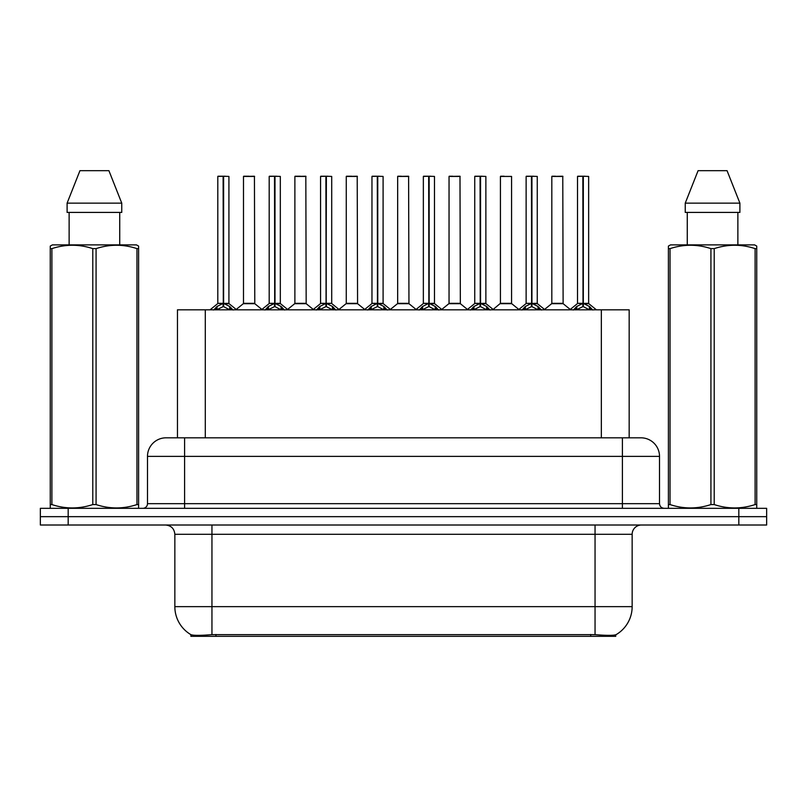 <?xml version="1.0" encoding="UTF-8"?>
<svg xmlns="http://www.w3.org/2000/svg" width="807" height="807" viewBox="0 0 807 807"><rect width="100%" height="100%" fill="white"/><g stroke="black" fill="none" stroke-linecap="round" stroke-linejoin="round"><path stroke-width="1.21" d="M172.537 437.818L177.459 437.818L177.459 309.817L629.167 309.817L629.167 437.818M615.731 634.806L615.731 636.319L190.896 636.319L190.896 634.645C193.297 635.583 200.318 635.583 211.948 634.645L595.052 634.645C606.662 635.583 613.683 635.583 616.104 634.645A32.462 32.462 0 0 0 632.153 606.642L632.153 534.295A9.28 9.28 0 0 1 641.424 525.014M190.896 634.645A32.462 32.462 0 0 1 174.847 606.642L174.847 534.295C174.302 528.656 171.205 525.569 165.576 525.014M68.181 508.319L766.65 508.319L766.65 516.662L40.35 516.662L40.35 525.014L68.181 525.014L68.181 516.662L40.35 516.662L40.35 508.319L68.181 508.319L68.181 516.662L766.65 516.662L766.65 525.014L68.181 525.014M166.323 437.818L640.96 437.818A18.551 18.551 0 0 1 659.511 456.369L659.511 503.679C659.793 506.493 661.337 508.047 664.151 508.319M166.04 437.818A18.551 18.551 0 0 0 147.489 456.369L147.489 503.679A4.64 4.64 0 0 1 142.849 508.319M213.663 310.029L217.043 306.468L223.115 303.402L223.115 306.63L223.448 303.321L223.448 176.239L228.926 176.43L228.926 303.321L223.61 303.402L229.682 306.468L233.062 310.029M217.799 176.43L223.125 176.239L217.799 176.43L217.799 303.321L223.115 303.402M223.125 176.239L217.981 176.239M228.926 176.43L223.6 176.239M223.287 176.239L223.287 303.321L229.097 303.684L224.215 303.684M223.115 176.43L223.368 303.321M221.511 176.239L225.214 176.239M223.61 303.402L223.61 306.63L223.448 303.321M223.61 303.321L223.61 176.43M229.682 306.468L229.682 309.817L223.61 306.63M223.115 306.63L217.94 309.192M250.463 303.321L243.321 303.684L254.79 303.684L254.437 176.239L243.492 176.43L243.492 303.321L254.619 303.321L248.818 303.321M248.98 176.239L243.674 176.239M265.059 310.029L268.428 306.468L274.511 303.402L274.511 306.63L274.834 303.321L274.834 176.239L280.322 176.43L280.322 303.321L274.995 303.402L281.068 306.468L284.447 310.029M269.185 176.43L274.521 176.239L269.185 176.43L269.185 303.321L274.511 303.402M274.521 176.239L269.367 176.239M280.322 176.43L274.985 176.239M274.673 176.239L274.673 303.321L280.483 303.684L275.601 303.684M274.511 176.43L274.753 303.321M272.897 176.239L276.609 176.239M274.995 303.402L274.995 306.63L274.834 303.321M274.995 303.321L274.995 176.43M281.068 306.468L281.068 309.817L274.995 306.63M274.511 306.63L269.326 309.192M316.445 310.029L319.814 306.468L325.897 303.402L325.897 306.63L326.22 303.321L326.22 176.239L331.707 176.43L331.707 303.321L326.381 303.402L332.464 306.468L335.833 310.029M320.571 176.43L325.907 176.239L320.571 176.43L320.571 303.321L325.897 303.402M325.907 176.239L320.762 176.239M331.707 176.43L326.371 176.239M326.058 176.239L326.058 303.321L326.381 176.43M325.897 176.43L326.139 303.321M324.283 176.239L327.995 176.239M326.381 303.402L326.381 306.63L326.22 303.321M332.464 306.468L332.464 309.817L326.381 306.63M325.897 306.63L320.712 309.192M367.831 310.029L371.21 306.468L377.283 303.402L377.283 306.63L377.605 303.321L377.605 176.239L383.093 176.43L383.093 303.321L377.767 303.402L383.85 306.468L387.219 310.029M371.966 176.43L377.293 176.239L371.966 176.43L371.966 303.321L377.283 303.402M377.293 176.239L372.148 176.239M383.093 176.43L377.767 176.239M377.444 176.239L377.444 303.321L383.264 303.684L378.382 303.684M377.283 176.43L377.525 303.321M375.669 176.239L379.381 176.239M377.767 303.402L377.767 306.63L377.605 303.321M377.767 303.321L377.767 176.43M383.85 306.468L383.85 309.817L377.767 306.63M377.283 306.63L372.098 309.192M419.216 310.029L422.596 306.468L428.668 303.402L428.668 306.63L429.001 303.321L429.001 176.239L434.479 176.43L434.479 303.321L429.163 303.402L435.235 306.468L438.615 310.029M423.352 176.43L428.678 176.239L423.352 176.43L423.352 303.321L428.668 303.402M428.678 176.239L423.534 176.239M434.479 176.43L429.153 176.239M428.84 176.239L428.84 303.321L434.65 303.684L429.768 303.684M428.668 176.43L428.921 303.321M427.064 176.239L430.767 176.239M429.163 303.402L429.163 306.63L429.001 303.321M429.163 303.321L429.163 176.43M435.235 306.468L435.235 309.817L429.163 306.63M428.668 306.63L423.493 309.192M301.848 303.321L294.706 303.684L306.176 303.684L305.823 176.239L294.878 176.43L294.878 303.321L306.014 303.321L300.204 303.321M300.365 176.239L295.069 176.239M353.234 303.321L346.102 303.684L357.572 303.684L357.208 176.239L346.264 176.43L346.264 303.321L357.4 303.321L351.59 303.321M351.751 176.239L346.455 176.239M404.63 303.321L397.488 303.684L408.957 303.684L408.604 176.239L397.659 176.43L397.659 303.321L408.786 303.321L402.975 303.321M401.372 176.239L397.841 176.239M138.027 508.319L138.602 507.986L138.602 504.567L136.968 504.567L136.968 248.627C123.39 244.138 109.762 244.138 96.073 248.627L92.785 248.627C79.217 244.138 65.579 244.138 51.89 248.627L50.256 248.627L50.256 246.085L52.405 244.884L50.256 246.085L50.256 505.737M96.073 248.627L96.073 504.567C109.641 509.056 123.279 509.056 136.968 504.567M96.073 504.567L92.785 504.567L92.785 248.627M51.89 248.627L51.89 504.567C65.468 509.056 79.096 509.056 92.785 504.567M51.89 504.567L50.256 504.567L50.256 507.986L50.831 508.319M138.602 258.795L138.602 246.085L136.454 244.884L138.602 246.085L138.602 248.627L136.968 248.627M136.454 244.884L52.405 244.884M69.13 212.412L69.13 244.884M119.729 244.884L119.729 212.412L119.729 244.884M108.915 170.68L121.756 203.142L121.756 212.412L67.102 212.412L67.102 203.142L79.943 170.68L67.102 203.142L121.756 203.142L108.915 170.68L79.943 170.68M138.602 505.737L138.602 248.627M756.169 508.319L756.744 507.986L756.744 504.567L755.11 504.567L755.11 248.627C741.532 244.138 727.904 244.138 714.215 248.627L710.927 248.627C697.359 244.138 683.721 244.138 670.032 248.627L668.398 248.627L668.398 246.085L670.546 244.884L668.398 246.085L668.398 505.737M714.215 248.627L714.215 504.567C727.783 509.056 741.421 509.056 755.11 504.567M714.215 504.567L710.927 504.567L710.927 248.627M670.032 248.627L670.032 504.567C683.61 509.056 697.238 509.056 710.927 504.567M670.032 504.567L668.398 504.567L668.398 507.986L668.973 508.319M756.744 258.795L756.744 246.085L754.595 244.884L756.744 246.085L756.744 248.627L755.11 248.627M754.595 244.884L670.546 244.884M687.271 212.412L687.271 244.884M737.87 244.884L737.87 212.412L737.87 244.884M727.057 170.68L739.898 203.142L739.898 212.412L685.244 212.412L685.244 203.142L739.898 203.142L727.057 170.68L698.085 170.68L685.244 203.142M756.744 505.737L756.744 248.627M470.612 310.029L473.981 306.468L480.064 303.402L480.064 306.63L480.387 303.321L480.387 176.239L485.875 176.43L485.875 303.321L480.548 303.402L486.621 306.468L490 310.029M474.738 176.43L480.074 176.239L474.738 176.43L474.738 303.321L480.064 303.402M480.074 176.239L474.92 176.239M485.875 176.43L480.538 176.239M480.226 176.239L480.226 303.321L486.036 303.684L481.154 303.684M480.064 176.43L480.306 303.321M478.45 176.239L482.162 176.239M480.548 303.402L480.548 306.63L480.387 303.321M480.548 303.321L480.548 176.43M486.621 306.468L486.621 309.817L480.548 306.63M480.064 306.63L474.879 309.192M521.998 310.029L525.367 306.468L531.45 303.402L531.45 306.63L531.773 303.321L531.773 176.239L537.26 176.43L537.26 303.321L531.934 303.402L538.017 306.468L541.386 310.029M526.124 176.43L531.46 176.239L526.124 176.43L526.124 303.321L531.45 303.402M531.46 176.239L526.315 176.239M537.26 176.43L531.924 176.239M531.611 176.239L531.611 303.321L537.432 303.684L532.549 303.684M531.45 176.43L531.692 303.321M529.836 176.239L533.548 176.239M531.934 303.402L531.934 306.63L531.773 303.321M531.934 303.321L531.934 176.43M538.017 306.468L538.017 309.817L531.934 306.63M531.45 306.63L526.265 309.192M573.384 310.029L576.763 306.468L582.836 303.402L582.836 306.63L583.158 303.321L583.158 176.239L588.646 176.43L588.646 303.321L583.32 303.402L589.403 306.468L592.772 310.029M577.519 176.43L582.846 176.239L577.519 176.43L577.519 303.321L582.836 303.402M582.846 176.239L577.701 176.239M588.646 176.43L583.32 176.239M582.997 176.239L582.997 303.321L588.817 303.684L583.935 303.684M582.836 176.43L583.078 303.321M581.222 176.239L584.934 176.239M583.32 303.402L583.32 306.63L583.158 303.321M583.32 303.321L583.32 176.43M589.403 306.468L589.403 309.817L583.32 306.63M582.836 306.63L577.661 309.192M456.016 303.321L448.874 303.684L460.343 303.684L459.99 176.239L449.045 176.43L449.045 303.321L460.172 303.321L454.371 303.321M452.757 176.239L449.227 176.239M511.567 176.43L500.431 176.43L500.431 303.321L511.567 303.321L511.567 176.43L500.431 176.43M504.143 176.239L500.622 176.239M507.401 303.321L505.757 303.321M506.241 303.321L500.431 303.321L493.148 309.444M558.787 303.321L551.655 303.684L563.125 303.684L562.772 176.239L551.817 176.43L551.817 303.321L562.953 303.321L557.143 303.321M555.529 176.239L552.008 176.239M590.684 636.319L590.684 634.484M215.943 636.319L215.943 634.484M205.291 437.818L205.291 309.817M601.336 437.818L601.336 309.817M595.052 525.014L595.052 534.295L174.847 534.295M632.153 534.295L595.052 534.295L595.052 606.642L632.153 606.642M595.052 634.645L595.052 606.642L211.948 606.642L211.948 634.645M174.847 606.642L211.948 606.642L211.948 525.014M738.819 525.014L738.819 508.319M659.511 456.369L147.489 456.369M184.591 508.319L184.591 437.818M147.489 503.679L659.511 503.679M622.409 437.818L622.409 508.319M222.51 303.684L217.799 303.321L223.115 303.331M216.064 307.316L216.064 309.817M217.043 306.468L217.043 309.817M230.661 307.316L230.661 309.817M254.619 176.43L243.492 176.43M273.896 303.684L269.185 303.321L274.511 303.331M267.45 307.316L267.45 309.817M268.428 306.468L268.428 309.817M282.047 307.316L282.047 309.817M325.282 303.684L320.581 303.321L325.897 303.331M326.381 303.331L331.697 303.321L326.996 303.684M318.846 307.316L318.846 309.817M319.814 306.468L319.814 309.817M333.432 307.316L333.432 309.817M376.677 303.684L371.966 303.321L377.283 303.331M370.231 307.316L370.231 309.817M371.21 306.468L371.21 309.817M384.828 307.316L384.828 309.817M428.063 303.684L423.352 303.321L428.668 303.331M421.617 307.316L421.617 309.817M422.596 306.468L422.596 309.817M436.214 307.316L436.214 309.817M306.014 176.43L294.878 176.43M357.4 176.43L346.264 176.43M408.786 176.43L397.659 176.43M479.449 303.684L474.738 303.321L480.064 303.331M473.003 307.316L473.003 309.817M473.981 306.468L473.981 309.817M487.599 307.316L487.599 309.817M530.835 303.684L526.134 303.321L531.45 303.331M524.399 307.316L524.399 309.817M525.367 306.468L525.367 309.817M538.985 307.316L538.985 309.817M582.23 303.684L577.519 303.321L582.836 303.331M575.784 307.316L575.784 309.817M576.763 306.468L576.763 309.817M590.381 307.316L590.381 309.817M460.172 176.43L449.045 176.43M505.999 303.321L511.729 303.684L500.259 303.684M562.953 176.43L551.817 176.43M217.628 303.684L210.062 309.817M229.097 303.684L236.663 309.817M243.321 303.684L236.209 309.444M254.79 303.684L261.902 309.444M269.013 303.684L261.448 309.817M280.483 303.684L288.049 309.817M320.409 303.684L312.844 309.817M331.879 303.684L339.434 309.817M371.795 303.684L364.229 309.817M383.264 303.684L390.83 309.817M423.181 303.684L415.615 309.817M434.65 303.684L442.216 309.817M294.706 303.684L287.595 309.444M306.176 303.684L313.287 309.444M346.102 303.684L338.99 309.444M357.572 303.684L364.683 309.444M397.488 303.684L390.376 309.444M408.957 303.684L416.069 309.444M474.566 303.684L467.001 309.817M486.036 303.684L493.602 309.817M525.962 303.684L518.397 309.817M537.432 303.684L544.987 309.817M577.348 303.684L569.782 309.817M588.817 303.684L596.383 309.817M448.874 303.684L441.762 309.444M460.343 303.684L467.455 309.444M511.729 303.684L518.84 309.444M551.655 303.684L544.543 309.444M563.125 303.684L570.236 309.444"/></g></svg>
